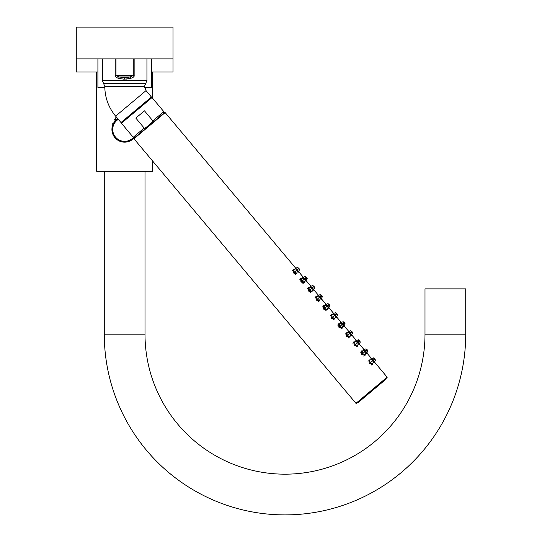 <?xml version="1.0" encoding="UTF-8"?>
<svg xmlns="http://www.w3.org/2000/svg" width="542" height="542" viewBox="0 0 542 542"><rect width="100%" height="100%" fill="white"/><g stroke="black" fill="none" stroke-linecap="round" stroke-linejoin="round"><path stroke-width="0.81" d="M115.751 117.716L114.071 120.31M112.851 123.264L112.587 124.186M112.045 127.072L111.909 129.443L116.354 117.004M112.58 124.213L112.871 123.21M114.132 120.195L115.419 118.149M113.529 123.237L113.773 122.817M115.947 117.472L114.47 119.586M112.167 126.923L112.472 125.71L112.167 126.923M115.297 120.805L115.846 120.243M116.008 120.094L116.571 119.606M117.56 118.867L117.79 118.718A12.73 12.73 0 0 0 120.758 141.564A12.73 12.73 0 0 0 135.005 136.835M118.319 119.348A11.91 11.91 0 0 0 120.344 140.554A11.91 11.91 0 0 0 133.454 137.458M97.912 58.868L97.912 87.499L104.802 87.499M144.592 87.499L151.367 87.499L151.367 58.868M465.72 288.866L424.996 288.866L424.996 334.177L465.72 334.177L465.72 288.866M104.274 171.272L104.274 334.177A180.723 180.723 0 0 0 284.997 514.9A180.723 180.723 0 0 0 465.72 334.177M145.005 171.272L145.005 334.177A139.999 139.999 0 0 0 284.997 474.175A139.999 139.999 0 0 0 424.996 334.177M152.641 161.042L152.641 171.272L96.639 171.272L96.639 72.018M152.641 72.018L152.641 98.312M152.641 122.038L152.641 122.567M76.28 58.868L173 58.868L173 27.1L76.28 27.1L76.28 72.018L97.912 72.018M151.367 72.018L173 72.018L173 58.868M115.622 116.137L146.042 90.609L151.414 97.011L120.995 122.539L115.622 116.137C108.515 107.479 104.904 97.553 104.782 86.354L144.49 86.354L146.936 80.541L146.936 58.868M115.134 58.868L115.134 75.534C114.735 76.442 115.913 77.398 118.664 78.414L123.603 79.132M122.14 79.03L121.137 78.902M118.732 78.434L118.664 78.414A2.039 0.528 105.6 0 1 119.206 76.978L124.64 77.716L124.64 79.159L130.615 78.414C133.366 77.398 134.545 76.442 134.145 75.534L134.125 75.819M126.957 79.044L126.211 79.105M133.84 76.551L133.562 76.917M133.21 77.249L132.776 77.553M124.64 77.716L130.073 76.978A2.039 0.528 74.4 0 1 130.615 78.414M116.002 58.868L116.002 75.534L119.206 76.978L130.073 76.978L133.278 75.534L115.134 75.534M121.544 122.079L121.442 123.224L152.017 97.574L163.792 111.611L152.83 120.812L144.457 110.825L135.812 118.081L144.186 128.068C144.118 128.813 145.737 127.81 149.03 125.06C152.316 122.296 153.582 120.88 152.83 120.812L152.83 120.812C153.582 120.88 152.316 122.296 149.03 125.06L148.251 125.717M145.12 127.98L145.92 127.526M147.173 126.604L147.702 126.171M319.211 296.007L318.716 295.918L319.089 297.633L320.708 298.296L320.715 297.795M319.238 297.504C320.634 298.405 320.966 298.12 320.247 296.657C318.933 295.695 318.594 295.979 319.238 297.504L316.982 299.401L316.596 296.806L318.716 295.918L320.268 296.643L321.189 295.871C322.578 297.26 322.68 297.179 321.487 295.62C320.159 294.177 320.058 294.259 321.189 295.871L321.657 295.478L321.365 295.722L321.975 295.878M320.078 296.799L320.302 297.538L319.55 297.246L320.078 296.799L319.394 296.454L319.55 297.246M320.268 296.643L320.708 298.296L319.468 300.227L316.982 299.401L316.122 300.119L315.857 296.623L317.151 296.569M319.8 299.726L319.523 300.993L316.122 300.119M297.023 272.585L296.874 273.724M295.058 267.829L295.641 268.202M298.628 271.847L298.696 272.213L297.592 271.698M295.343 269.022L295.031 267.843M296.745 273.852L293.351 272.978L293.08 269.482L294.374 269.428M304.618 281.637L304.462 282.768M302.646 276.874L303.229 277.253M306.223 280.892L306.291 281.257L305.18 280.749M302.937 278.073L302.626 276.887M304.34 282.897L300.939 282.023L300.675 278.527L301.962 278.473M312.206 290.681L312.057 291.82M310.525 287.118L310.22 285.939L310.823 286.298M313.818 289.936L313.886 290.302L312.775 289.794M311.928 291.942L308.534 291.074L308.262 287.578L309.557 287.517M318.12 296.169L317.808 294.983L318.411 295.349M321.406 298.988L321.474 299.353L320.363 298.838M327.388 308.777L327.239 309.916M325.424 304.021L326.006 304.394M329.001 308.032L329.069 308.398L327.957 307.89M325.715 305.214L325.403 304.035M327.111 310.038L323.716 309.17L323.445 305.674L324.739 305.613M334.983 317.822L334.827 318.96M333.012 313.066L333.601 313.439M336.589 317.084L336.677 317.429M333.303 314.258L332.991 313.08M336.657 317.449L335.545 316.935M334.705 319.089L331.311 318.215L331.04 314.719L332.334 314.665M342.578 326.873L342.422 328.005M340.606 322.111L341.189 322.49M344.184 326.128L344.265 326.474M340.898 323.31L340.586 322.124M344.251 326.494L343.14 325.986M342.293 328.134L338.899 327.26L338.628 323.764L339.922 323.709M350.166 335.918L350.01 337.056M348.201 331.162L348.784 331.535M351.772 335.18L351.86 335.525M348.486 332.354L348.174 331.176M351.839 335.545L350.728 335.031M349.888 337.185L346.494 336.311L346.223 332.815L347.517 332.761M357.761 344.963L357.605 346.101M355.789 340.207L356.372 340.586M359.366 344.217L359.434 344.59L358.323 344.082M356.08 341.406L355.769 340.22M357.476 346.23L354.082 345.356L353.811 341.86L355.105 341.806M365.349 354.014L365.193 355.152M363.384 349.258L363.967 349.631M366.954 353.269L367.022 353.635L365.918 353.127M363.668 350.45L363.357 349.272M365.071 355.274L361.677 354.407L361.406 350.911L362.7 350.85M372.943 363.059L372.788 364.197M370.972 358.303L371.555 358.675M374.549 362.32L374.617 362.686L373.506 362.171M371.263 359.502L370.952 358.316M372.666 364.326L369.265 363.452L369 359.956L370.288 359.902M386.114 379.088L358.032 402.652L386.114 379.088A0.406 0.406 0 0 0 386.161 378.519L356.521 403.383L355.952 403.336L387.151 377.157L387.096 377.733M371.812 390.558L357.456 402.598A0.406 0.406 0 0 0 358.032 402.652M149.294 125.371L134.01 138.203L164.578 112.546L165.154 112.594L295.702 268.182M296.44 268.859L295.946 268.778L296.311 270.492L297.937 271.156L297.497 269.496C296.156 268.554 295.817 268.839 296.467 270.363C297.856 271.264 298.195 270.98 297.477 269.516L298.418 268.724C299.807 270.119 299.902 270.038 298.71 268.48C297.382 267.037 297.287 267.118 298.418 268.724L298.879 268.337L298.588 268.581L299.299 268.873M295.627 268.907L295.485 268.27L295.099 268.48M299.624 269.577L298.357 271.698L297.754 271.44M298.838 268.371L299.211 268.967L298.676 268.507M297.937 270.648L296.698 273.087L294.204 272.26L293.825 269.665L295.946 268.778L297.497 269.496M297.307 269.659L297.531 270.397L296.772 270.106L297.307 269.659L296.616 269.306L296.772 270.106M304.028 277.911L303.534 277.822L303.906 279.536L305.525 280.2L305.085 278.547C303.75 277.599 303.412 277.883 304.055 279.408C305.451 280.309 305.783 280.031 305.065 278.561L306.006 277.775C307.395 279.164 307.497 279.083 306.305 277.524C304.977 276.081 304.875 276.163 306.006 277.775L306.467 277.382L306.183 277.626L306.887 277.911M303.222 277.951L303.073 277.314L302.693 277.524M307.219 278.622L305.945 280.749L305.342 280.485M306.426 277.423L305.912 276.948L306.264 277.558M305.532 279.699L304.286 282.131L301.792 281.305L301.413 278.71L303.534 277.822L305.085 278.547M304.895 278.703L305.119 279.442L304.367 279.15L304.895 278.703L304.211 278.358L304.367 279.15M313.581 286.84L314.062 286.433L313.771 286.677L314.475 286.955M310.81 287.003L310.668 286.359L312.802 285.505L314.062 286.433L314.76 287.829L313.54 289.794L312.937 289.536M313.771 286.677L313.601 286.82C314.99 288.215 315.085 288.134 313.893 286.576C312.565 285.133 312.47 285.214 313.601 286.82L312.68 287.592C311.338 286.65 311.006 286.928 311.65 288.459C313.039 289.36 313.378 289.076 312.659 287.612L311.128 286.874L311.501 288.581L313.12 289.245L313.12 288.744M314.021 286.467L313.5 286L313.859 286.603M312.68 287.592L313.12 289.245L311.88 291.183L309.387 290.356L309.008 287.755L311.623 286.955M312.49 287.755L312.714 288.493L311.955 288.202L312.49 287.755L311.799 287.402L311.955 288.202M318.405 296.047L318.256 295.41L317.876 295.62M322.402 296.718L321.128 298.845L320.532 298.581M321.609 295.519L321.094 295.044L321.447 295.654M328.764 304.929L329.245 304.529L328.953 304.773L329.651 305.044M325.993 305.099L325.85 304.455L325.471 304.665M329.997 305.769L328.723 307.89L328.12 307.626M328.953 304.773L328.784 304.916C330.173 306.311 330.268 306.223 329.075 304.672C327.747 303.222 327.653 303.31 328.784 304.916L327.863 305.688L326.311 304.97L326.684 306.677L328.303 307.341L328.303 306.84M329.204 304.563L328.682 304.096L329.041 304.699M327.842 305.708C326.521 304.746 326.189 305.024 326.833 306.555C328.222 307.456 328.56 307.172 327.842 305.708L328.303 307.341L327.063 309.279L324.57 308.452L324.191 305.851L326.806 305.051M327.673 305.851L327.896 306.589L327.138 306.298L327.673 305.851L326.982 305.498L327.138 306.298M335.43 314.753C334.116 313.791 333.777 314.075 334.421 315.6C335.816 316.501 336.155 316.216 335.43 314.753L336.372 313.96C337.761 315.356 337.862 315.275 336.67 313.716C335.342 312.273 335.247 312.355 336.372 313.96L336.839 313.574L336.548 313.818L337.253 314.103M333.587 314.143L333.438 313.506L333.059 313.716M337.585 314.814L336.318 316.935L335.715 316.677M336.792 313.608L337.165 314.204L336.629 313.743M334.394 314.096L335.457 314.733L335.898 316.392L334.712 318.249L332.165 317.497L331.867 314.855L333.899 314.014L334.272 315.729L335.898 316.392L335.898 315.891M335.261 314.895L335.491 315.634L334.732 315.342L335.261 314.895L334.577 314.55L334.732 315.342M343.946 323.025L344.488 322.693M341.182 323.195L341.033 322.551L340.654 322.761M345.179 323.865L343.906 325.986L343.303 325.722M344.136 322.869L343.967 323.012C345.356 324.401 345.45 324.319 344.258 322.761C342.937 321.318 342.835 321.399 343.967 323.012L343.045 323.784L341.494 323.059L341.867 324.773L343.486 325.437L343.493 324.936M344.387 322.659L344.759 323.249L344.224 322.795M343.025 323.804C341.704 322.836 341.372 323.12 342.016 324.651C343.404 325.546 343.743 325.268 343.025 323.804L343.486 325.437L342.246 327.375L339.753 326.548L339.373 323.947L341.988 323.147M342.856 323.94L343.079 324.678L342.32 324.387L342.856 323.94L342.165 323.594L342.32 324.387M351.541 332.077L352.022 331.67L351.731 331.914L352.436 332.192M348.77 332.239L348.628 331.596L350.762 330.742L352.022 331.67L352.713 333.073L351.501 335.031L350.898 334.773M351.731 331.914L351.555 332.056C352.944 333.452 353.045 333.371 351.853 331.812C350.525 330.369 350.43 330.451 351.555 332.056L350.64 332.829L349.082 332.111L349.454 333.825L351.081 334.489L351.081 333.98M351.982 331.704L351.46 331.237L351.819 331.839M350.62 332.849C349.299 331.887 348.96 332.171 349.61 333.696C350.999 334.597 351.338 334.312 350.62 332.849L351.081 334.489L349.841 336.419L347.347 335.593L346.968 332.998L349.576 332.192M350.45 332.991L350.674 333.73L349.915 333.438L350.45 332.991L349.759 332.639L349.915 333.438M358.208 341.894C356.893 340.932 356.555 341.216 357.198 342.74C358.594 343.642 358.926 343.364 358.208 341.894L359.15 341.108C360.538 342.497 360.633 342.415 359.441 340.857C358.12 339.414 358.018 339.495 359.15 341.108L359.61 340.715L359.319 340.959L360.023 341.236M356.365 341.284L356.209 340.647L358.452 339.766M360.362 341.955L359.089 344.082L358.486 343.818M359.57 340.755L359.055 340.281L359.407 340.891M357.171 341.243L358.228 341.88L358.668 343.533L357.49 345.389L354.935 344.637L354.644 341.995L356.677 341.155L357.049 342.869L358.668 343.533L358.675 343.032M358.038 342.036L358.262 342.774L357.503 342.483L358.038 342.036L357.354 341.69L357.503 342.483M365.803 350.945C364.481 349.983 364.143 350.261 364.793 351.792C366.182 352.693 366.521 352.408 365.803 350.945L366.744 350.152C368.133 351.548 368.228 351.467 367.036 349.908C365.708 348.459 365.613 348.547 366.744 350.152L367.205 349.766L366.914 350.01L367.618 350.281M363.953 350.335L363.811 349.692L363.425 349.908M367.95 351.006L366.683 353.127L366.08 352.869M367.164 349.8L366.643 349.333L367.002 349.936M364.766 350.288L365.823 350.925L366.263 352.578L365.084 354.434L362.53 353.689L362.239 351.047L364.271 350.207L364.637 351.914L366.263 352.578L366.263 352.076M365.633 351.087L365.857 351.826L365.098 351.534L365.633 351.087L364.942 350.735L365.098 351.534M372.354 359.339L371.859 359.251L372.232 360.965L373.851 361.629L373.411 359.976C372.076 359.028 371.737 359.312 372.381 360.837C373.777 361.738 374.109 361.453 373.391 359.99L374.332 359.204C375.721 360.593 375.823 360.511 374.63 358.953C373.303 357.51 373.201 357.591 374.332 359.204L374.793 358.811L374.502 359.055L375.206 359.326M371.548 359.38L371.399 358.743L371.019 358.953M375.545 360.051L374.271 362.178L373.668 361.914M374.752 358.851L374.237 358.377L374.59 358.987M373.858 361.128L372.611 363.56L370.118 362.733L369.739 360.139L371.859 359.251L373.411 359.976M373.221 360.132L373.445 360.87L372.693 360.579L373.221 360.132L372.537 359.786L372.693 360.579M145.005 334.177L104.274 334.177M145.717 83.448L103.563 83.448L104.782 86.354M103.563 83.448L102.343 80.541L146.936 80.541M133.278 58.868L133.278 75.534L134.145 75.534L134.145 58.868M121.442 123.224L133.224 137.268L144.186 128.068M355.952 403.336L133.955 138.772L165.154 112.594M293.351 272.978L296.467 270.363M300.939 282.023L304.055 279.408M308.534 291.074L311.65 288.459M323.716 309.17L326.833 306.555M331.311 318.215L334.421 315.6M338.899 327.26L342.016 324.651M346.494 336.311L349.61 333.696M354.082 345.356L357.198 342.74M361.677 354.407L364.793 351.792M369.265 363.452L372.381 360.837M146.042 90.609L144.49 86.354M102.343 80.541L102.343 58.868M152.017 97.574L150.866 97.472M133.224 137.268L134.369 137.363M163.792 111.611L163.698 112.756M319.468 300.227L318.059 301.772M316.596 296.806L314.827 297.931M298.486 271.495L303.296 277.226M306.074 280.539L310.884 286.271M313.669 289.591L318.479 295.322M321.257 298.635L326.067 304.367M328.852 307.68L333.662 313.418M336.44 316.731L341.257 322.463M344.034 325.776L348.845 331.508M351.629 334.827L356.44 340.559M359.217 343.872L364.028 349.604M366.812 352.917L371.622 358.655M374.4 361.968L387.151 377.157M133.955 138.772L134.01 138.203M297.619 267.409L298.879 268.337L297.619 267.409L295.485 268.27M298.357 271.691L299.577 269.74L298.879 268.337M293.825 269.665L292.057 270.783M296.698 273.087L295.282 274.631M303.073 277.314L305.214 276.461L306.474 277.382L307.165 278.784L305.674 281.081M301.413 278.71L299.645 279.835M304.286 282.131L302.876 283.683M314.807 287.673L313.269 290.126M310.661 286.366L310.288 286.576M309.008 287.755L307.239 288.879M311.88 291.183L310.464 292.727M318.256 295.41L320.397 294.55L321.657 295.478L320.491 294.53M321.657 295.478L322.348 296.88L320.857 299.177M325.85 304.455L327.991 303.601L329.245 304.529L329.942 305.925L328.452 308.222M324.191 305.851L322.422 306.975M327.063 309.279L325.647 310.823M335.579 312.646L336.839 313.574L335.579 312.646L333.438 313.506M336.839 313.574L337.53 314.977L336.04 317.273M331.779 314.902L330.01 316.02M334.658 318.323L333.242 319.868M344.495 322.693L344.847 323.147M343.174 321.697L344.427 322.619L343.174 321.697L341.033 322.551M344.427 322.619L345.125 324.021L343.635 326.318M339.373 323.947L337.605 325.071M342.246 327.375L340.83 328.919M352.767 332.91L351.23 335.363M348.621 331.602L348.242 331.812M346.968 332.998L345.2 334.116M349.841 336.419L348.425 337.964M358.357 339.793L359.617 340.715L358.357 339.793M356.209 340.647L355.837 340.857M359.095 344.075L360.308 342.117L359.617 340.715M354.556 342.043L352.788 343.167M357.429 345.464L356.019 347.016M365.945 348.838L367.205 349.766L365.945 348.838L363.811 349.692M367.205 349.766L367.896 351.162L366.412 353.459M362.151 351.087L360.383 352.212M365.023 354.515L363.607 356.06M371.399 358.743L373.54 357.883L374.8 358.811L373.634 357.862M374.278 362.171L375.491 360.213L374.8 358.811M369.739 360.139L367.971 361.263M372.611 363.56L371.202 365.105"/></g></svg>
